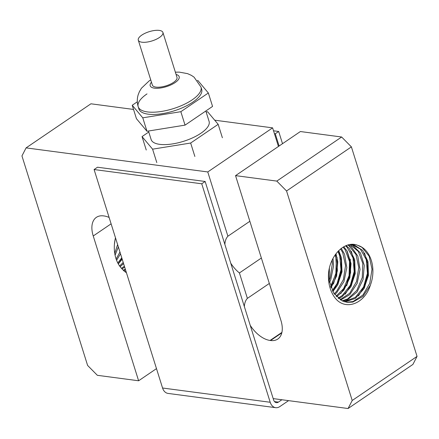 <?xml version="1.0" encoding="UTF-8"?>
<svg xmlns="http://www.w3.org/2000/svg" width="439" height="439" viewBox="0 0 439 439"><rect width="100%" height="100%" fill="white"/><g stroke="black" fill="none" stroke-linecap="round" stroke-linejoin="round"><path stroke-width="0.66" d="M141.748 35.136A12.907 4.84 -17.4 0 0 138.29 40.169A12.907 4.84 -17.4 0 0 152.053 40.926A12.907 4.84 -17.4 0 0 162.918 32.453A12.907 4.84 -17.4 0 0 154.61 30.478A12.907 4.84 -17.4 0 0 141.748 35.136M162.918 32.453L176.988 77.352A12.907 4.84 162.6 0 1 166.123 85.83A12.907 4.84 162.6 0 1 152.36 85.073L138.29 40.169M175.359 72.15L179.37 72.133L187.585 73.653L191.338 75.338L194.033 77.121L200.974 87.043L201.677 89.282A32.898 12.336 162.6 0 1 173.976 110.891A32.898 12.336 162.6 0 1 138.9 108.96L138.197 106.721A32.898 12.336 -17.4 0 0 173.273 108.652A32.898 12.336 -17.4 0 0 200.974 87.048M137.314 101.793L132.227 105.256L136.436 118.684L146.983 131.261L185.049 125.126L212.558 106.419L208.349 92.986L197.797 80.414L197.451 80.469M185.049 125.126L180.841 111.693L208.349 92.986M146.983 131.261L142.774 117.828L180.841 111.693M132.227 105.256L142.774 117.828M205.831 110.996L209.085 121.378A30.362 11.387 162.6 0 1 183.513 141.325A30.362 11.387 162.6 0 1 151.131 139.536L148.464 131.02M194.867 156.465L190.658 143.032L218.172 124.325L207.62 111.753L206.143 111.989M156.805 162.6L152.596 149.167L190.658 143.032M146.253 150.023L142.044 136.595L152.596 149.167M148.777 132.018L142.044 136.595M222.381 137.753L218.172 124.325M344.933 301.889L355.387 298.416L363.92 288.829L368.442 275.445L367.948 261.501L362.636 250.373L353.878 244.748L351.348 244.397M357.856 245.385A29.018 20.946 -82.5 0 1 370.346 285.246C364.963 302.833 347.529 310.208 336.987 300.089A32.135 23.196 -82.5 0 1 328.548 273.162C330.155 254.818 345.246 240.007 357.856 245.39L362.049 247.382L369.188 256.228L372.014 269.266L369.764 283.336L362.894 295.046L352.978 301.555L346.486 302.235M329.371 268.35L329.228 280.603L333.728 293.115L342.244 300.896L347.112 302.328L352.813 302.087L362.971 296.413L370.346 285.246M329.552 282.442L330.732 279.802L333.574 265.836L332.998 258.45M331.088 287.808L336.636 275.901L337.8 261.759L335.983 253.742M332.822 291.589L337.525 285.213L342.003 271.807L341.46 257.874L338.716 250.609M334.683 294.503L336.592 292.824L343.94 281.618L346.805 267.653L344.582 254.313L341.301 248.359M336.625 296.802L343.852 290.184L349.85 277.717L351.035 263.576L347.2 251.179L343.786 246.729M338.628 298.624L342.206 296.632L350.723 287.018L355.222 273.623L354.701 259.69L349.373 248.578L346.184 245.588M340.68 300.056L349.779 294.618L357.143 283.429L360.029 269.475L357.829 256.118L351.156 246.597L348.473 244.852M342.771 301.132L347.578 299.738L357.044 291.984L363.064 279.533L364.271 265.392L360.457 252.979L352.632 245.302L350.569 244.468M364.529 253.001L367.58 263.416L367.525 275.105L364.343 286.464L358.422 295.952M351.299 251.245L354.35 261.666L354.295 273.354L351.112 284.708L345.191 294.201M346.876 250.642L349.932 261.062L349.888 272.751L346.706 284.121L340.785 293.614M338.617 250.707L341.218 260.673L341.054 271.67L338.134 282.37L332.767 291.491M335.648 254.197L336.642 271.11L330.896 287.298M332.065 260.349L332.323 263.812L330.139 277.892L329.195 280.34M335.171 254.861L336.318 259.795L335.835 273.898L330.622 286.502M337.959 251.388L339.764 256.025L340.977 269.765L337.13 283.435L332.318 290.623M340.582 248.924L342.683 252.617L345.553 265.628L343.347 279.709L336.515 291.452L334.15 293.746M343.095 247.135L345.114 249.687L349.559 261.611L349.049 275.714L343.627 288.593L336.071 296.204M345.52 245.867L347.128 247.322L353.011 257.836L354.202 271.587L350.327 285.246L342.244 295.518L338.052 298.152M347.842 245.022L348.78 245.604L355.936 254.422L358.784 267.444L356.556 281.52L349.702 293.247L340.093 299.694M350.015 244.545L358.378 251.481L362.801 263.427L362.268 277.536L356.825 290.399L347.699 298.904L342.173 300.863M337.081 257.457L337.371 270.923L333.459 283.989M341.471 257.929L341.794 271.445L337.876 284.571M350.311 259.208L350.602 272.679L346.689 285.745M354.701 259.679L355.025 273.201L351.107 286.327M367.931 261.435L368.255 274.951L364.337 288.077M351.601 244.386L360.392 249.111L366.258 259.647L367.427 273.404L363.53 287.057L355.425 297.307L344.319 301.708M286.552 190.97L351.392 146.878L417.05 356.397L352.21 400.489L286.552 190.97L276.8 181.093L235.545 175.633L280.922 320.426A25.303 14.723 -124.2 0 1 277.788 339.051A25.303 14.723 -124.2 0 1 270.578 340.51L270.073 340.444A25.303 14.723 55.8 0 1 250.23 325.343M351.392 146.878L341.641 137.001L276.8 181.093M244.358 306.603A25.303 14.723 55.8 0 1 247.387 298.372L239.42 272.954A25.303 14.723 55.8 0 1 230.744 263.175M224.872 244.435A25.303 14.723 55.8 0 1 227.901 236.209L207.768 171.951L26.088 147.888L90.928 103.796L133.533 109.437M109.108 217.448A25.303 14.723 55.8 0 0 104.087 215.961L103.582 215.895A25.303 14.723 -124.2 0 0 96.371 217.354A25.303 14.723 -124.2 0 0 93.238 235.979L138.614 380.778L97.359 375.312L87.608 365.44L21.95 155.922L26.088 147.888M273.184 398.601L348.072 408.522L412.912 364.43L417.05 356.397M352.21 400.489L348.072 408.522M118.278 263.883L122.004 258.587M122.47 264.722L123.524 263.449M126.026 271.417L124.945 271.725M125.334 269.222L123.222 270.248M124.396 266.232L121.46 268.322M123.216 262.456L119.595 265.974M121.757 257.803L117.795 262.988M119.951 252.041L116.132 259.059M117.619 244.594L114.727 253.308M126.437 272.74L124.248 271.165L121.224 268.02A29.018 20.946 -82.5 0 1 115.484 237.795M125.411 272.065L126.174 271.895M123.721 270.709L125.554 269.925M121.96 268.915L124.687 267.153M120.121 266.692L123.573 263.609M118.294 263.91L122.201 259.219M116.587 260.3L120.5 253.802M115.084 255.235L118.349 246.937M114.409 244.419L115.161 239.195M205.145 181.477L201.742 183.793L94.094 169.536L97.496 167.221L205.145 181.477L273.612 399.951A5.059 3.655 97.5 0 0 276.351 402.656A5.059 3.655 97.5 0 0 278.414 402.113L281.887 399.753M288.571 400.642L279.819 406.591A10.119 7.304 -82.5 0 1 275.687 407.672A10.119 7.304 -82.5 0 1 270.204 402.267L201.742 183.793M94.094 169.536L162.562 388.01A10.119 7.304 97.5 0 0 168.038 393.415L275.687 407.672M274.43 133.67L275.28 133.785L279.111 146.006M275.28 133.785L278.683 131.47L282.513 143.69M273.524 130.789L278.683 131.47M207.768 171.951L272.608 127.859L278.436 146.461M214.698 120.187L272.608 127.859M235.545 175.633L300.386 131.535L341.641 137.001M138.614 380.778L156.487 368.623M247.387 298.372L269.332 283.446M239.42 272.954L261.37 258.028M227.901 236.209L249.851 221.283M147.016 93.891A32.898 12.336 -17.4 0 0 138.197 106.721C136.979 102.693 136.984 98.682 138.214 94.687L139.388 91.696L141.457 88.212L149.211 80.853L150.731 79.871M176.094 74.493A15.184 5.691 162.6 0 1 175.397 82.384A15.184 5.691 162.6 0 1 156.542 88.294A15.184 5.691 162.6 0 1 151.466 82.208M274.496 401.592L278.414 402.113M162.562 388.01L270.204 402.267M281.8 332.877L270.578 340.51M93.238 235.979L111.111 223.83M270.073 340.444L281.909 332.394"/></g></svg>
